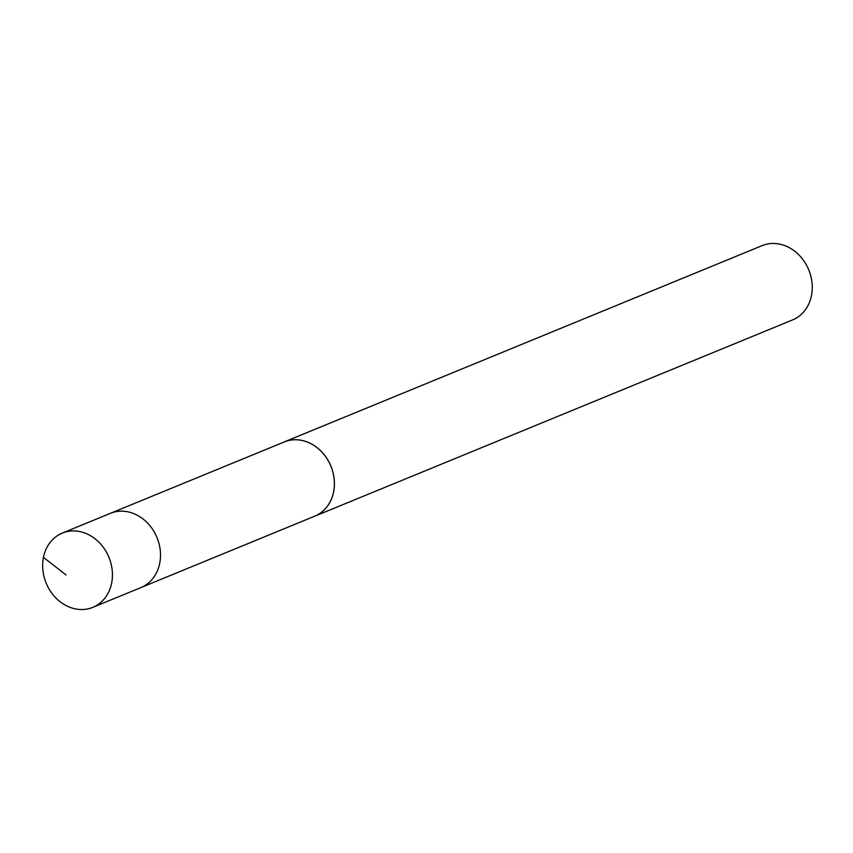 <?xml version="1.0" encoding="UTF-8"?>
<svg xmlns="http://www.w3.org/2000/svg" width="853" height="853" viewBox="0 0 853 853"><rect width="100%" height="100%" fill="white"/><g stroke="black" fill="none" stroke-linecap="round" stroke-linejoin="round"><path stroke-width="1.28" d="M92.806 607.357L140.873 587.61A40.134 33.928 -112.3 0 0 160.513 554.77A40.134 33.928 -112.3 0 0 140.308 517.035A40.134 33.928 -112.3 0 0 110.368 513.346L284.294 441.939A40.112 33.907 67.7 0 1 314.213 445.618A40.112 33.907 67.7 0 1 334.397 483.331A40.112 33.907 67.7 0 1 314.778 516.15L140.873 587.61A40.134 33.928 -112.3 0 0 160.513 554.77A40.134 33.928 -112.3 0 0 140.308 517.035A40.134 33.928 -112.3 0 0 110.368 513.346L62.301 533.093A40.144 33.928 67.7 0 1 92.241 536.772A40.144 33.928 67.7 0 1 112.447 574.517A40.144 33.928 67.7 0 1 92.806 607.357A40.144 33.928 67.7 0 1 62.855 603.679A40.144 33.928 67.7 0 1 42.65 565.934A40.144 33.928 67.7 0 1 62.301 533.093M283.015 442.472A40.144 33.928 67.7 0 1 284.284 441.907A40.144 33.928 67.7 0 1 330.921 466.154A40.144 33.928 67.7 0 1 314.789 516.182A40.144 33.928 67.7 0 1 313.488 516.673M284.284 441.907L762.113 245.643A40.144 33.928 67.7 0 1 808.761 269.889A40.144 33.928 67.7 0 1 792.618 319.907L314.789 516.182M66.086 574.933L43.45 557.393"/></g></svg>

